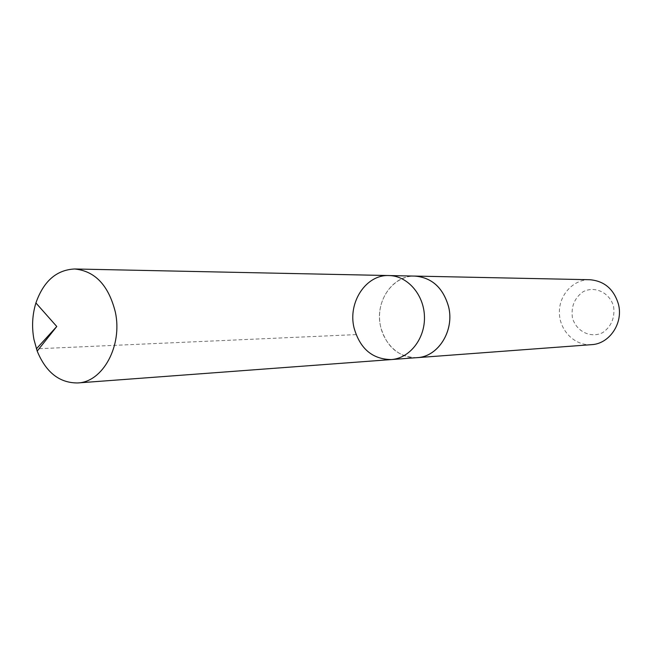 <?xml version="1.0" encoding="UTF-8"?>
<svg xmlns="http://www.w3.org/2000/svg" width="652" height="652" viewBox="0 0 652 652"><rect width="100%" height="100%" fill="white"/><g stroke="black" fill="none" stroke-linecap="round" stroke-linejoin="round"><path stroke-width="0.49" stroke-dasharray="3.26 2.44" d="M389 275.551C366.098 274.37 347.76 302.275 354.003 327.703C359.904 348.641 372.316 359.268 391.249 359.57M417.174 357.638C398.6 357.353 386.416 347.051 380.629 326.725C374.501 302.031 392.52 274.94 414.99 276.098M416.188 357.712C397.052 358.616 379.961 339.716 379.529 317.842C378.796 295.984 394.843 276.187 413.996 276.073M591.576 344.655C574.942 346.008 559.718 330.833 559.383 313.025C558.764 295.234 573.149 279.26 589.832 279.724M613.581 306.448C615.064 317.744 611.405 326.489 602.611 332.683C590.582 338.608 576.075 331.306 572.399 317.728C570.932 306.644 574.502 297.972 583.108 291.729C594.942 285.6 609.75 292.634 613.581 306.448M356.065 334.615L36.39 348.82"/><path stroke-width="0.98" d="M413.996 276.073L414.99 276.081C431.958 277.605 443.164 287.85 448.609 306.831C454.615 330.703 438.152 356.823 417.174 357.638L391.249 359.57C409.66 358.388 425.161 338.673 424.452 316.644C423.979 294.606 407.443 275.747 389 275.551C366.098 274.37 347.76 302.275 354.003 327.703C359.904 348.641 372.316 359.268 391.249 359.57C409.66 358.388 425.161 338.673 424.452 316.644C423.979 294.606 407.443 275.747 389 275.551L74.646 268.983C95.037 271.004 108.599 285.356 115.331 312.039C122.747 345.658 102.853 382.186 77.694 382.952C59.511 383.05 46.015 372.439 37.197 351.11L33.953 339.48C31.646 326.954 32.298 314.777 35.909 302.952C43.57 281.183 56.479 269.863 74.646 268.983M389 275.551L414.99 276.098C431.966 277.589 443.173 287.834 448.625 306.823C454.631 330.711 438.168 356.84 417.182 357.655L416.188 357.712M414.99 276.081L589.832 279.724C604.306 280.955 613.842 289.097 618.43 304.166C623.491 323.107 609.498 343.897 591.576 344.655L417.182 357.655M36.39 348.82L56.765 326.489L37.197 351.11M391.249 359.57L77.694 382.952M56.765 326.489L35.909 302.952"/></g></svg>
